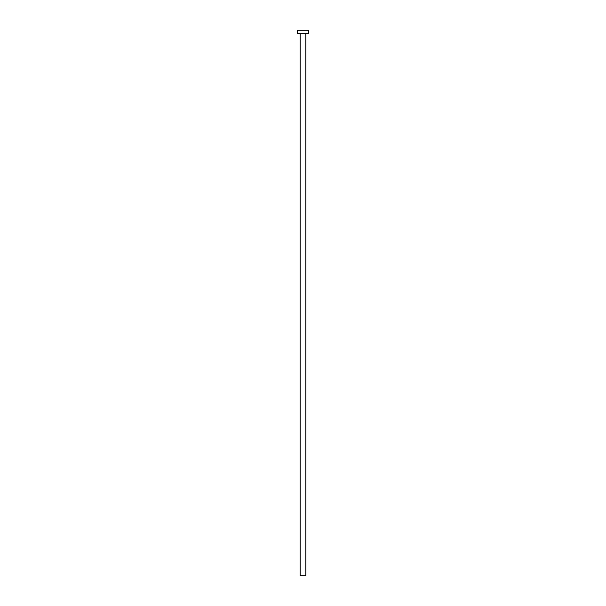<?xml version="1.0" encoding="UTF-8"?>
<svg xmlns="http://www.w3.org/2000/svg" width="606" height="606" viewBox="0 0 606 606"><rect width="100%" height="100%" fill="white"/><g stroke="black" fill="none" stroke-linecap="round" stroke-linejoin="round"><path stroke-width="0.91" d="M305.833 33.572L305.833 575.7L300.167 575.7L300.167 33.572M308.454 33.572L297.546 33.572L297.546 30.3L308.454 30.3L308.454 33.572"/></g></svg>
